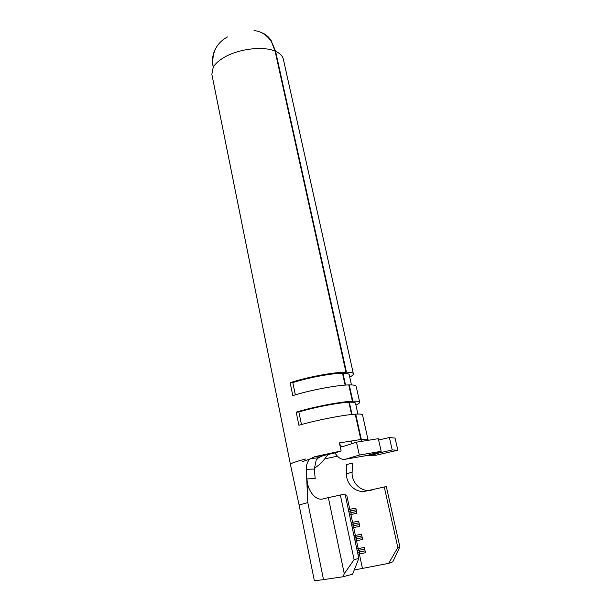 <?xml version="1.0" encoding="UTF-8"?>
<svg xmlns="http://www.w3.org/2000/svg" width="611" height="611" viewBox="0 0 611 611"><rect width="100%" height="100%" fill="white"/><g stroke="black" fill="none" stroke-linecap="round" stroke-linejoin="round"><path stroke-width="0.92" d="M290.408 464.322L211.857 74.313L213.216 67.286C211.345 53.356 216.088 43.244 227.452 36.95M337.387 456.157L324.739 458.884L327.924 454.538M324.739 458.884C321.462 462.985 317.964 466.101 314.245 468.225M254.023 30.596C261.08 31.245 266.892 34.934 271.444 41.67L275.095 51.133L345.956 372.152C333.965 372.084 306.577 377.231 290.133 382.692L292.799 395.623C309.326 390.322 336.798 385.09 348.774 384.922L352.371 401.221C340.411 401.687 312.84 407.025 296.19 412.135L298.894 425.264C315.635 420.315 343.283 414.9 355.235 414.189L360.826 439.508L339.418 442.906L341.152 450.964L314.726 456.692L323.25 455.585L318.606 457.662L316.208 460.075L314.306 469.057L315.192 478.657L307.028 478.879C307.203 490.389 315.551 501.035 322.891 498.935L328.351 497.614L344.276 573.721L354.082 559.645L358.817 558.431L352.6 574.187L343.092 576.753L323.509 579.625C317.422 580.503 314.337 580.679 314.237 580.16L299.1 505.007L307.807 502.578L306.287 469.363C306.157 465.819 306.997 462.794 308.807 460.297L310.411 458.754L314.726 456.692M302.422 461.679L310.304 458.838M310.762 458.708L313.29 458.029M323.25 455.585L334.935 452.927C338.211 458.006 341.801 460.083 345.727 459.167L367.219 455.478L381.18 451.33L359.321 455.073L345.727 459.167M355.258 414.296L355.732 414.159C359.978 413.914 362.239 414.143 362.506 414.854L362.522 414.93M355.732 414.159L361.735 441.356M367.937 439.92L368.028 440.34M355.915 405.062C358.604 403.84 359.864 402.878 359.688 402.168C359.398 401.366 357.122 401.037 352.868 401.198L349.324 402.244C353.173 402.099 355.22 402.382 355.487 403.107L355.503 403.184M348.805 385.052L349.271 384.915C353.532 384.861 355.823 385.297 356.137 386.221L356.16 386.32M349.271 384.915L352.868 401.198M349.729 377.124C352.364 375.742 353.57 374.612 353.357 373.726C353.021 372.702 350.714 372.183 346.452 372.152L342.954 373.26C346.804 373.283 348.881 373.749 349.187 374.665L349.209 374.764M272.155 42.938L275.592 51.339L346.452 372.152M305.813 458.937C295.564 461.687 290.431 463.489 290.408 464.36L299.1 505.007M328.351 497.614L345.062 494.047L358.817 558.431M346.804 495.353L349.798 509.353L348.4 509.658M349.507 514.844L350.913 514.546L352.585 522.359L351.172 522.657M352.295 527.889L353.7 527.591L355.388 535.457L353.975 535.748M355.098 541.01L356.511 540.72L358.206 548.64L356.786 548.93M399.861 546.837L386.343 486.654L384.273 486.975L397.837 547.509L399.861 546.837L392.774 561.83L388.657 563.342L354.25 570.01M362.43 568.36L359.344 553.94L359.222 550.213L358.206 548.64L364.324 547.418L365.47 552.734L357.924 554.223M384.273 486.975L366.012 491.053C356.373 493.505 346.231 484.615 346.475 473.922L346.338 464.643L352.471 463.054L352.127 472.082C351.249 483.003 361.605 492.649 371.595 490.091M351.012 440.859L351.715 443.739M343.092 576.753L344.276 573.721M323.509 579.625L307.807 502.578L307.028 478.879M340.335 494.956L354.082 559.645M349.141 513.118L351.18 512.682L350.913 514.546L356.954 513.248L355.831 508.039L349.798 509.353L350.813 510.949L348.766 511.392M359.39 524.551L353.968 525.697L352.585 522.359L358.642 521.084L359.772 526.323L353.7 527.591L353.968 525.697L351.913 526.124M362.224 537.68L356.771 538.795L355.388 535.457L361.475 534.205L362.613 539.482L356.511 540.72L356.771 538.795L354.716 539.215M388.657 563.342L397.837 547.509M314.306 469.057L306.287 469.363M346.475 473.922L352.127 472.082M342.954 373.26L345.551 385.083M349.324 402.244L352.012 414.464M345.116 385.113L342.511 373.26L345.956 372.152M351.577 414.51L348.881 402.267L352.371 401.221M366.172 455.623L369.479 455.187C374.138 454.645 376.277 454.668 375.895 455.256L368.7 455.348M215.744 48.391C212.643 53.715 211.796 60.015 213.216 67.286C215.133 63.972 218.509 60.84 223.359 57.885C237.603 48.972 262.921 45.733 275.095 51.133M271.926 41.876C269.413 37.386 266.06 34.361 261.859 32.803M334.935 452.927L341.152 450.964M375.895 455.256L397.845 450.215L392.209 449.956L369.479 455.187M378.637 440.035L389.375 437.522L395.057 438.102L397.845 450.215M389.375 437.522L392.209 449.956M381.18 451.33L378.331 438.675L356.496 442.204L359.321 455.073M356.496 442.204L343 446.542C341.389 446.809 340.197 445.602 339.418 442.906M295.342 394.843L292.829 382.646L290.133 382.692M292.829 382.646C307.486 377.797 331.765 373.229 342.511 373.26M301.467 424.53L298.878 411.982L296.19 412.135M298.878 411.982C313.718 407.438 338.166 402.702 348.881 402.267M364.691 549.121L357.152 550.626M365.072 550.893L357.527 552.39M361.842 535.923L354.342 537.466M359.016 522.81L351.546 524.383M356.205 509.78L350.813 510.949L351.18 512.682L356.58 511.514M361.315 439.454C365.561 439.042 367.791 439.095 368.021 439.615L362.506 414.854M275.592 51.339C279.93 53.287 282.496 55.838 283.298 58.992L283.374 59.32M359.688 402.168L356.137 386.221M353.357 373.726L283.298 58.992M351.455 384.93L349.187 374.665M357.909 414.067L355.487 403.107M368.021 439.615L368.212 440.31M310.411 458.754L318.598 457.662"/></g></svg>
